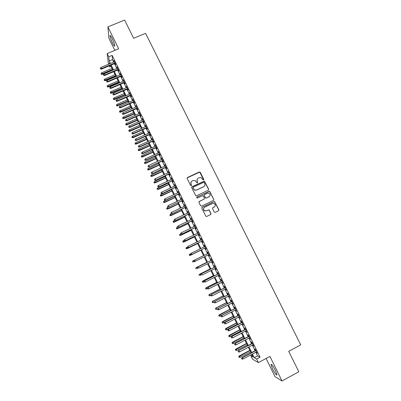 <?xml version="1.0" encoding="UTF-8"?>
<svg xmlns="http://www.w3.org/2000/svg" width="401" height="401" viewBox="0 0 401 401"><rect width="100%" height="100%" fill="white"/><g stroke="black" fill="none" stroke-linecap="round" stroke-linejoin="round"><path stroke-width="0.6" d="M203.513 179.959L203.743 179.282L200.294 172.315L199.312 171.969L187.468 177.493L187.132 178.455L190.58 185.457L191.272 185.703L191.503 185.021L191.056 184.119C190.555 182.781 190.916 181.748 192.129 181.021L193.122 180.555L194.991 180.505L196.991 182.836L197.402 182.826L197.638 182.149L197.187 181.242C196.685 179.909 197.041 178.876 198.254 178.154L199.237 177.693L201.041 177.618L202.826 179.713L203.513 179.959M203.663 179.843L199.768 172.084L187.102 177.894M191.447 185.563L191.056 184.119M197.568 182.701L197.187 181.242M275.412 370.489C272.901 365.732 271.417 363.742 270.971 364.524L272.585 368.895C275.071 373.622 276.555 375.612 277.031 374.865L275.412 370.489M112.22 38.496C110.856 35.824 110.12 34.927 110.004 35.799C110.185 37.433 111.042 39.884 112.581 43.158C113.939 45.829 114.681 46.727 114.806 45.859C114.636 44.25 113.774 41.794 112.22 38.496M214.219 212.004L215.207 212.355L218.525 210.761L218.851 209.778L214.625 201.613L213.999 201.618L202.144 207.277L201.808 208.254L205.984 216.435L206.67 216.46L210.695 214.525L211.026 213.543L209.046 209.848L206.39 210.791L204.59 210.736C203.202 209.528 203.217 208.36 204.635 207.237L212.435 203.507L214.129 203.513C215.608 204.695 215.628 205.873 214.189 207.051L212.891 207.673L212.565 208.65L214.219 212.004M255.798 352.248L257.587 355.903L260.048 357.201L256.64 359.015L258.394 362.594L252.555 359.226L250.891 355.812L253.156 357.075L251.823 354.354M108.44 64.28L107.182 53.579L118.651 48.782L107.894 26.907L124.606 20.05L133.638 38.285L145.573 33.308L300.725 344.89L288.71 351.326L298.845 371.787L282.003 380.95L269.943 356.424L258.394 362.594M107.182 53.579L108.756 56.797L109.177 61.042L110.365 63.468M260.048 357.201L112.14 55.378L108.756 56.797M208.34 190.194L208.67 189.227L204.415 181.097L191.999 186.681L191.663 187.653L195.848 195.798L196.49 195.803L208.34 190.194M209.893 191.698L213.753 199.482L213.422 200.46L201.573 206.114L200.585 205.763L198.931 202.41L199.267 201.432L204.084 199.142L204.415 198.169L202.961 195.603L197.322 197.979L196.866 197.974L196.861 197.056L209.512 191.337L213.753 199.482M266.114 358.474L275.076 376.734L282.003 380.95M107.894 26.907L108.927 38.326L114.841 50.371M114.952 63.438L115.648 64.862L115.598 64.17L113.719 60.335L114.18 61.859M118.079 69.824L118.776 71.248L118.736 70.576L116.851 66.731L117.313 68.26M121.217 76.225L121.914 77.649L121.884 76.997L119.994 73.142L120.455 74.671M124.36 82.641L125.057 84.06L125.037 83.428L123.142 79.568L123.603 81.097M127.508 89.067L128.205 90.491L128.195 89.879L126.295 86.009L126.756 87.538M130.666 95.513L131.363 96.937L131.363 96.34L129.458 92.461L129.919 93.994M133.829 101.969L134.525 103.393L134.535 102.821L132.631 98.932L133.087 100.466M136.997 108.445L137.698 109.869L137.713 109.313L135.804 105.418L136.265 106.947M140.18 114.932L140.876 116.355L140.901 115.824L138.992 111.914L139.448 113.448M143.363 121.438L144.059 122.861L144.099 122.345L142.18 118.43L142.641 119.964M146.555 127.954L147.252 129.378L147.302 128.881L145.378 124.957L145.839 126.495M149.758 134.485L150.455 135.914L150.51 135.438L148.586 131.503L149.047 133.037M152.961 141.037L153.663 142.46L153.728 142.004L151.799 138.059L152.26 139.598M156.179 147.598L156.876 149.022L156.956 148.586L155.022 144.636L155.483 146.175M159.403 154.174L160.099 155.603L160.189 155.187L158.25 151.222L158.711 152.761M162.631 160.771L163.327 162.194L163.428 161.798L161.483 157.829L161.944 159.367M165.869 167.377L166.565 168.806L166.676 168.425L164.726 164.45L165.187 165.989M169.112 173.999L169.813 175.427L169.929 175.072L167.979 171.082L168.44 172.625M172.365 180.64L173.062 182.069L173.192 181.733L171.237 177.733L171.698 179.277M175.623 187.292L176.325 188.721L176.465 188.405L174.5 184.4L174.961 185.944M178.891 193.964L179.593 195.392L179.743 195.097L177.773 191.082L178.234 192.625M182.164 200.65L182.866 202.079L183.026 201.803L181.057 197.778L181.518 199.322M185.447 207.352L186.149 208.781L186.32 208.525L184.345 204.49L184.806 206.034M188.741 214.064L189.437 215.497L189.618 215.262L187.638 211.217L188.099 212.766M192.034 220.796L192.736 222.229L192.926 222.014L190.941 217.964L191.402 219.507M195.342 227.547L196.039 228.976L196.244 228.786L194.254 224.72L194.716 226.269M198.655 234.309L199.352 235.738L199.568 235.567L197.573 231.497L198.034 233.046M201.974 241.086L202.675 242.52L202.901 242.369L200.901 238.289L200.68 238.45L201.362 239.838M205.302 247.883L206.004 249.312L206.239 249.186L204.234 245.091L204.004 245.232L204.695 246.645M208.64 254.7L209.342 256.124L209.588 256.018L207.578 251.918L207.337 252.034L208.039 253.467M211.994 261.542L212.685 262.951L212.941 262.866L210.926 258.755L210.675 258.851L211.382 260.289M215.352 268.399L216.039 269.793L216.304 269.733L214.284 265.612L214.024 265.688L214.73 267.131M218.72 275.276L219.397 276.655L219.678 276.61L217.653 272.479L217.382 272.535L218.089 273.983M222.099 282.169L223.056 283.507L221.026 279.367L220.74 279.402L221.457 280.855M225.482 289.076L226.44 290.424L224.41 286.274L224.114 286.284L224.831 287.748M228.871 295.998L229.838 297.352L227.798 293.191L227.492 293.181L228.214 294.65M232.274 302.935L233.242 304.299L231.197 300.128L230.881 300.093L231.603 301.572M235.678 309.893L236.65 311.261L234.605 307.081L234.274 307.026L235.001 308.509M239.096 316.865L240.069 318.239L238.019 314.048L237.678 313.973L238.41 315.462M242.52 323.858L243.497 325.236L241.437 321.036L241.086 320.935L241.823 322.429M245.953 330.86L246.931 332.249L244.871 328.038L244.505 327.913L245.242 329.416M249.392 337.883L250.374 339.276L248.309 335.056L247.933 334.91L248.675 336.419M252.841 344.925L253.828 346.319L251.753 342.093L251.372 341.923L252.114 343.441M112.14 55.378L112.496 59.644L113.683 62.07M114.455 63.649L116.816 68.471M117.583 70.035L119.959 74.882M120.716 76.436L123.107 81.308M123.859 82.852L126.26 87.749M127.012 89.283L129.423 94.21M130.165 95.729L132.591 100.681M133.332 102.19L135.769 107.167M136.5 108.661L138.952 113.668M139.678 115.152L142.144 120.185M142.866 121.658L145.342 126.716M146.059 128.175L148.55 133.262M149.257 134.711L151.763 139.824M152.465 141.257L154.981 146.4M155.678 147.824L158.21 152.992M158.901 154.405L161.448 159.598M162.134 160.996L164.691 166.22M165.367 167.608L167.939 172.856M168.615 174.229L171.197 179.508M171.864 180.871L174.465 186.174M175.127 187.528L177.738 192.861M178.395 194.199L181.016 199.558M181.668 200.886L184.305 206.274M184.951 207.588L187.603 213.001M188.239 214.304L190.906 219.748M191.538 221.036L194.219 226.51M194.841 227.788L197.538 233.287M198.154 234.55L200.861 240.079M201.477 241.332L204.199 246.891M204.806 248.129L207.538 253.713M208.144 254.946L210.881 260.54M211.497 261.788L214.234 267.377M214.856 268.65L217.593 274.234M218.224 275.527L220.956 281.111M221.598 282.419L224.329 287.998M224.981 289.327L227.713 294.905M228.375 296.254L231.101 301.828M231.773 303.191L234.5 308.765M235.181 310.148L237.908 315.717M238.595 317.126L241.322 322.69M242.019 324.118L244.745 329.677M245.452 331.126L248.174 336.685M248.891 338.148L251.612 343.702M252.339 345.191L255.061 350.74M256.294 351.983L257.287 353.381L255.211 349.146L254.81 348.95L255.557 350.474M252.199 355.121L250.891 355.812M111.062 66.441L109.764 66.992L109.212 65.859M252.455 354.018L254.244 357.682L256.64 359.015M111.137 65.047L113.498 69.874M114.265 71.443L116.636 76.295M117.398 77.854L119.784 82.731M120.541 84.275L122.937 89.182M123.688 90.716L126.099 95.649M126.841 97.167L129.267 102.13M130.009 103.638L132.445 108.621M133.177 110.12L135.628 115.132M136.355 116.616L138.816 121.653M139.538 123.132L142.014 128.195M142.731 129.658L145.222 134.751M145.934 136.2L148.435 141.317M149.137 142.756L151.653 147.904M152.355 149.332L154.881 154.505M155.573 155.919L158.119 161.117M158.801 162.52L161.357 167.748M162.039 169.137L164.61 174.395M165.282 175.773L167.869 181.057M168.535 182.42L171.132 187.733M171.793 189.087L174.405 194.425M175.062 195.763L177.683 201.132M178.335 202.46L180.971 207.853M181.618 209.172L184.27 214.595M184.906 215.898L187.573 221.347M188.204 222.64L190.881 228.119M191.508 229.397L194.199 234.906M194.821 236.169L197.528 241.708M198.139 242.956L200.861 248.525M201.467 249.763L204.204 255.357M204.806 256.59L207.543 262.189M208.159 263.442L210.896 269.041M211.517 270.314L214.254 275.908M214.886 277.196L217.618 282.79M218.259 284.098L220.991 289.687M221.643 291.016L224.375 296.6M225.031 297.953L227.763 303.532M228.435 304.9L231.161 310.479M231.838 311.868L234.565 317.447M235.257 318.85L237.978 324.424M238.68 325.853L241.402 331.421M242.109 332.87L244.831 338.434M245.547 339.903L248.269 345.467M248.996 346.95L251.718 352.514M109.739 63.734L109.368 62.967L109.453 63.854M109.633 65.684L109.764 66.992M251.086 352.845L248.369 347.286M247.643 345.797L244.921 340.233M244.204 338.765L241.482 333.196M240.775 331.747L238.049 326.178M237.352 324.75L234.625 319.176M233.938 317.767L231.212 312.194M230.535 310.805L227.803 305.221M227.136 303.853L224.405 298.269M223.748 296.92L221.016 291.337M220.365 290.003L217.633 284.414M216.991 283.106L214.259 277.512M213.623 276.219L210.891 270.625M210.269 269.352L207.533 263.753M206.916 262.5L204.179 256.901M203.578 255.663L200.841 250.069M200.234 248.831L197.513 243.267M196.901 242.014L194.194 236.475M193.573 235.207L190.881 229.698M190.254 228.42L187.578 222.941M186.946 221.648L184.28 216.194M183.643 214.891L180.991 209.467M180.345 208.154L177.708 202.756M177.057 201.427L174.435 196.059M173.778 194.716L171.167 189.377M170.505 188.024L167.909 182.711M167.242 181.347L164.656 176.064M163.984 174.686L161.413 169.428M160.736 168.034L158.179 162.806M157.493 161.403L154.946 156.205M154.255 154.786L151.728 149.613M151.027 148.185L148.515 143.042M147.809 141.598L145.307 136.48M144.596 135.032L142.104 129.939M141.393 128.475L138.916 123.408M138.195 121.934L135.728 116.891M135.002 115.408L132.551 110.395M131.819 108.897L129.383 103.909M128.646 102.4L126.22 97.438M125.473 95.919L123.062 90.987M122.315 89.453L119.914 84.546M119.157 83.002L116.771 78.12M116.014 76.561L113.638 71.709M112.871 70.14L110.511 65.313M112.496 59.644L109.177 61.042M257.587 355.903L254.244 357.682M210.981 213.588L211.106 213.843M197.222 179.122L197.107 181.377M191.061 182.049L190.981 184.249M208.545 190.049L208.575 189.352L204.325 181.232L191.648 187.036M204.264 182.62L203.578 182.375L193.177 187.262L192.941 187.944L194.585 190.029L196.57 190.019L203.678 186.665C204.891 185.939 205.242 184.906 204.736 183.573L204.264 182.62M192.926 187.528L192.941 187.944M204.52 185.984L203.588 186.796L196.49 190.144L194.505 190.154L192.866 188.069M213.588 200.35L213.648 199.598M204.284 199.001L198.961 201.703M209.793 191.818L208.816 191.472L196.63 197.282M209.066 196.776C210.525 195.568 210.48 194.385 208.941 193.222L207.317 193.242L204.575 194.545L204.239 195.518L205.693 198.079L206.32 198.079L209.658 196.335M204.269 194.816L204.239 195.518M208.966 196.891L205.598 198.194L204.149 195.633M214.66 206.731L212.645 207.868M203.979 207.748C203.147 208.931 203.322 209.959 204.495 210.836L206.39 210.791M210.826 214.445L210.926 213.638L208.946 209.949L206.294 210.891M218.635 210.69L218.74 209.878L214.52 201.728L213.893 201.728L201.863 207.512M101.032 73.468L101.373 74.35L101.032 73.468L101.749 72.746L102.36 74.345L112.771 69.934M101.338 74.095L112.571 69.523M101.749 72.746L112.019 68.401M102.36 74.345L101.373 74.35M100.586 68.792L100.275 68.15L100.626 69.062L100.586 68.792L101.573 68.571L101.012 67.413L114.42 61.759M114.982 62.912L101.573 68.571L101.643 69.057L115.192 63.338M100.626 69.062L101.643 69.057M101.012 67.413L100.275 68.15M104.085 79.744L104.425 80.626L104.085 79.744L104.806 79.027L105.413 80.611L115.824 76.175M104.39 80.375L115.633 75.784M104.806 79.027L115.082 74.656M105.413 80.611L104.425 80.626M107.147 86.04L107.483 86.912L107.147 86.04L107.869 85.323L108.471 86.897L118.881 82.436M107.453 86.671L118.696 82.055M107.869 85.323L118.145 80.927M108.471 86.897L107.483 86.912M110.215 92.345L110.551 93.217L110.215 92.345L110.942 91.629L111.538 93.192L121.949 88.711M110.526 92.977L121.774 88.34M110.942 91.629L121.217 87.212M111.538 93.192L110.551 93.217M113.293 98.671L113.623 99.533L113.293 98.671L114.014 97.954L114.606 99.503L125.022 94.997M113.598 99.303L124.851 94.641M114.014 97.954L124.295 93.508M114.606 99.503L113.623 99.533M103.719 75.223L103.403 74.576L103.754 75.483L104.706 75.002L104.145 73.839L117.553 68.155M118.12 69.308L104.706 75.002L104.766 75.473L118.32 69.724M103.754 75.483L104.766 75.473M104.145 73.839L103.403 74.576M106.856 81.664L106.541 81.022L106.887 81.919L107.849 81.448L107.283 80.285L120.691 74.566M121.257 75.724L107.849 81.448L107.899 81.909L121.453 76.12M106.887 81.919L107.899 81.909M107.283 80.285L106.541 81.022M109.999 88.125L109.684 87.478L110.029 88.37L110.992 87.904L110.425 86.741L123.839 80.992M124.41 82.15L110.992 87.904L111.042 88.355L124.596 82.536M110.029 88.37L111.042 88.355M110.425 86.741L109.684 87.478M113.152 94.596L112.836 93.949L113.177 94.836L114.15 94.38L113.578 93.217L126.997 87.433M127.563 88.596L114.15 94.38L114.185 94.816L127.749 88.967M113.177 94.836L114.185 94.816M113.578 93.217L112.836 93.949M116.375 105.007L116.701 105.859L116.375 105.007L117.102 104.29L117.688 105.829L128.104 101.298M116.681 105.638L127.939 100.957M117.102 104.29L127.383 99.819M117.688 105.829L116.701 105.859M116.31 101.087L115.994 100.435L116.33 101.318L117.308 100.872L116.741 99.704L130.16 93.889M130.731 95.052L117.308 100.872L117.343 101.293L130.901 95.408M116.33 101.318L117.343 101.293M116.741 99.704L115.994 100.435M119.463 111.353L119.789 112.205L119.463 111.353L120.19 110.641L120.771 112.17L131.192 107.613M119.774 111.989L131.032 107.288M120.19 110.641L130.475 106.145M120.771 112.17L119.789 112.205M119.478 107.588L119.162 106.942L119.493 107.814L120.475 107.378L119.904 106.205L133.327 100.36M133.899 101.523L120.475 107.378L120.501 107.784L134.069 101.869M119.493 107.814L120.501 107.784M119.904 106.205L119.162 106.942M122.561 117.719L122.881 118.561L122.561 117.719L123.287 117.002L123.864 118.526L134.285 113.939M122.871 118.355L134.135 113.628M123.287 117.002L133.573 112.486M123.864 118.526L122.881 118.561M122.651 114.11L122.335 113.458L122.661 114.325L123.653 113.899L123.082 112.721L136.505 106.841M137.077 108.014L123.653 113.899L123.668 114.29L137.237 108.34M122.661 114.325L123.668 114.29M123.082 112.721L122.335 113.458M125.663 124.099L125.979 124.937L125.663 124.099L126.395 123.383L126.962 124.891L137.388 120.285M125.974 124.736L137.242 119.984M126.395 123.383L136.681 118.841M126.962 124.891L125.979 124.937M125.834 120.641L125.513 119.989L125.839 120.851L126.836 120.435L126.26 119.257L139.688 113.343M140.265 114.516L126.836 120.435L126.846 120.811L140.415 114.826M125.839 120.851L126.846 120.811M126.26 119.257L125.513 119.989M128.771 130.49L129.087 131.322L128.771 130.49L129.503 129.774L130.069 131.272L140.495 126.641M129.087 131.132L140.355 126.355M129.503 129.774L139.794 125.207M130.069 131.272L129.087 131.322M129.022 127.192L128.701 126.536L129.022 127.393L130.024 126.982L129.453 125.804L142.881 119.859M143.458 121.032L130.024 126.982L130.029 127.348L143.603 121.328M129.022 127.393L130.029 127.348M129.453 125.804L128.701 126.536M131.889 136.896L132.205 137.723L131.889 136.896L132.626 136.185L133.182 137.668L143.608 133.012M132.205 137.538L143.478 132.741M132.626 136.185L142.916 131.593M133.182 137.668L132.205 137.723M132.215 133.754L131.894 133.097L132.215 133.949L133.222 133.548L132.646 132.365L146.079 126.385M146.656 127.563L133.222 133.548L133.217 133.899L146.796 127.849M132.215 133.949L133.217 133.899M132.646 132.365L131.894 133.097M135.017 143.317L135.322 144.139L135.017 143.317L135.749 142.606L136.305 144.079L146.731 139.398M135.327 143.964L146.606 139.142M135.749 142.606L146.044 137.989M136.305 144.079L135.322 144.139M135.418 140.335L135.097 139.673L135.413 140.52L136.43 140.129L135.849 138.941L149.287 132.931M149.864 134.109L136.43 140.129L136.415 140.465L149.994 134.38M135.413 140.52L136.415 140.465M135.849 138.941L135.097 139.673M138.144 149.753L138.45 150.57L138.144 149.753L138.881 149.042L139.428 150.505L149.859 145.799M138.46 150.4L149.743 145.553M138.881 149.042L149.177 144.4M139.428 150.505L138.45 150.57M138.631 146.926L138.31 146.27L138.621 147.107L139.638 146.726L139.062 145.538L152.5 139.488M153.077 140.671L139.638 146.726L139.623 147.047L153.202 140.926M138.621 147.107L139.623 147.047M139.062 145.538L138.31 146.27M141.282 156.205L141.588 157.012L141.282 156.205L142.024 155.493L142.566 156.946L152.997 152.21M141.598 156.851L152.886 151.984M142.024 155.493L152.32 150.826M142.566 156.946L141.588 157.012M144.43 162.671L144.731 163.473L144.43 162.671L145.167 161.959L145.703 163.402L156.139 158.641M144.746 163.317L156.034 158.425M145.167 161.959L155.468 157.267M145.703 163.402L144.731 163.473M147.583 169.152L147.879 169.944L147.583 169.152L148.325 168.44L148.851 169.869L159.292 165.082M147.899 169.798L159.192 164.881M148.325 168.44L158.626 163.718M148.851 169.869L147.879 169.944M150.741 175.643L151.037 176.435L150.741 175.643L151.483 174.931L152.009 176.355L162.445 171.543M151.057 176.295L162.355 171.357M151.483 174.931L161.788 170.189M152.009 176.355L151.037 176.435M153.909 182.154L154.2 182.936L153.909 182.154L154.651 181.442L155.172 182.851L165.613 178.014M154.225 182.806L165.528 177.844M154.651 181.442L164.956 176.671M155.172 182.851L154.2 182.936M157.082 188.676L157.367 189.452L157.082 188.676L157.829 187.969L158.34 189.362L168.781 184.5M157.403 189.332L168.706 184.345M157.829 187.969L168.134 183.172M158.34 189.362L157.367 189.452M160.265 195.217L160.545 195.984L160.265 195.217L161.012 194.505L161.518 195.888L171.964 191.001M160.58 195.868L171.894 190.856M161.012 194.505L171.317 189.683M161.518 195.888L160.545 195.984M163.453 201.768L163.733 202.53L163.453 201.768L164.199 201.061L164.701 202.435L175.147 197.518M163.773 202.425L175.087 197.387M164.199 201.061L174.51 196.214M164.701 202.435L163.733 202.53M166.646 208.34L166.926 209.091L166.646 208.34L167.397 207.628L167.894 208.991L178.34 204.049M166.966 208.996L178.285 203.934M167.397 207.628L182.405 200.535M167.894 208.991L166.926 209.091M169.849 214.921L170.124 215.673L169.849 214.921L170.6 214.214L171.092 215.563L181.543 210.595M170.169 215.578L181.493 210.495M170.6 214.214L171.558 213.758M171.092 215.563L170.124 215.673M173.062 221.517L173.332 222.264L173.062 221.517L173.813 220.811L174.295 222.149L184.746 217.152M173.382 222.179L184.706 217.071M173.813 220.811L174.37 220.545M174.295 222.149L173.332 222.264M176.28 228.134L176.545 228.871L176.28 228.134L177.031 227.422L177.508 228.75L187.964 223.728M176.6 228.796L177.613 228.615L187.929 223.658M177.031 227.422L177.593 227.156M177.508 228.75L176.545 228.871M179.503 234.76L179.768 235.492L179.503 234.76L180.26 234.054L180.731 235.367L191.187 230.319M179.828 235.422L180.841 235.247L191.157 230.264M180.26 234.054L180.816 233.783M180.731 235.367L179.768 235.492M182.736 241.402L183.062 242.069L182.736 241.402L183.493 240.695L183.959 241.998L194.415 236.926M183.062 242.069L184.074 241.893L194.395 236.886M183.493 240.695L184.049 240.425M183.959 241.998L182.996 242.129M185.909 248.114L186.3 248.73L185.909 248.114L186.731 247.357L187.192 248.65L197.653 243.547M186.3 248.73L187.317 248.555L197.638 243.522M185.974 248.064L187.292 247.081M187.192 248.65L186.234 248.78M190.435 255.312L200.896 250.179L190.435 255.312L189.478 255.447L189.222 254.735L189.478 255.447M189.152 254.78L190.986 253.537M189.222 254.735L189.979 254.028L190.565 255.231L189.548 255.407M192.4 261.462L192.801 262.099L192.4 261.462L193.237 260.72L193.823 261.928L195.056 261.322M192.475 261.427L193.237 260.72L203.563 255.637L193.102 260.785M195.658 268.159L196.064 268.8L195.658 268.159L196.5 267.427L197.086 268.635L197.823 268.274M195.738 268.129L196.5 267.427L206.826 262.314L196.355 267.477M198.926 274.87L199.337 275.522L198.926 274.87L199.773 274.149L200.36 275.357L200.921 275.081M199.006 274.85L199.773 274.149L210.099 269.006M199.618 274.179L210.084 268.976M202.199 281.597L202.615 282.259L202.199 281.597L203.051 280.88L203.643 282.098L204.199 281.818M202.284 281.587L203.051 280.88L213.377 275.718M202.891 280.9L213.357 275.667M203.643 282.098L202.615 282.259M205.477 288.339L205.898 289.016L205.477 288.339L206.335 287.632L206.931 288.85L207.487 288.57M205.568 288.339L206.335 287.632L216.665 282.439M206.169 287.637L216.635 282.379M206.931 288.85L205.898 289.016M208.766 295.096L209.192 295.783L208.766 295.096L209.628 294.399L210.224 295.622L210.786 295.337M208.861 295.106L209.628 294.399L219.964 289.181M209.457 294.389L219.923 289.101M210.224 295.622L209.192 295.783M212.064 301.873L212.49 302.565L212.064 301.873L212.751 301.156L213.527 302.409L214.274 302.028M212.164 301.888L212.931 301.186L223.267 295.938M212.751 301.156L223.217 295.843M213.527 302.409L212.49 302.565M215.367 308.66L215.798 309.366L215.367 308.66L216.049 307.943L216.836 309.206L218.039 308.595M215.467 308.685L216.239 307.983L226.575 302.705M216.049 307.943L226.52 302.595M216.836 309.206L215.798 309.366M218.675 315.467L219.116 316.183L218.675 315.467L219.558 314.795L220.154 316.023L230.49 310.715M218.786 315.497L229.893 309.492M219.357 314.74L229.833 309.366M220.154 316.023L219.116 316.183M221.994 322.289L222.44 323.011L221.994 322.289L222.881 321.627L223.482 322.86L233.818 317.522M222.109 322.329L233.217 316.294M222.675 321.557L233.151 316.153M223.482 322.86L222.44 323.011M225.322 329.126L225.773 329.858L225.322 329.126L225.999 328.384L226.816 329.707L237.151 324.344M225.437 329.176L236.55 323.116M225.999 328.384L236.475 322.955M226.816 329.707L225.773 329.858M228.655 335.978L229.111 336.725L228.655 335.978L229.332 335.231L230.154 336.569L240.495 331.181M228.776 336.038L239.893 329.948M229.332 335.231L239.808 329.772M230.154 336.569L229.111 336.725M231.994 342.845L232.455 343.602L231.994 342.845L232.67 342.093L233.502 343.451L243.843 338.033M232.124 342.915L243.242 336.795M232.67 342.093L243.146 336.609M233.502 343.451L232.455 343.602M235.347 349.732L235.813 350.494L235.347 349.732L236.019 348.97L236.861 350.349L247.201 344.9M235.477 349.807L246.6 343.662M236.019 348.97L246.5 343.457M236.861 350.349L235.813 350.494M238.7 356.629L239.171 357.406L238.7 356.629L239.372 355.867L240.224 357.261L250.57 351.782M238.836 356.715L249.963 350.544M239.372 355.867L249.853 350.324M240.224 357.261L239.171 357.406M141.849 153.538L141.523 152.876L141.834 153.708L142.861 153.337L142.28 152.144L155.718 146.064M156.3 147.247L142.861 153.337L142.836 153.643L156.42 147.488M141.834 153.708L142.836 153.643M142.28 152.144L141.523 152.876M145.072 160.159L144.751 159.498L145.057 160.325L146.089 159.959L145.508 158.766L158.946 152.656M159.528 153.844L146.089 159.959L146.054 160.255L159.638 154.069M145.057 160.325L146.054 160.255M145.508 158.766L144.751 159.498M148.305 166.801L147.979 166.134L148.285 166.956L149.322 166.6L148.741 165.407L162.184 159.257M162.766 160.45L149.282 166.881L162.871 160.661M148.285 166.956L149.282 166.881M148.741 165.407L147.979 166.134M151.543 173.458L151.222 172.791L151.518 173.603L152.565 173.262L151.979 172.059L165.428 165.879M166.014 167.072L152.515 173.523L166.109 167.267M151.518 173.603L152.515 173.523M151.979 172.059L151.222 172.791M154.791 180.129L154.465 179.458L154.761 180.265L155.814 179.934L155.227 178.731L168.676 172.515M169.262 173.708L155.758 180.179L169.352 173.889M154.761 180.265L155.758 180.179M155.227 178.731L154.465 179.458M158.049 186.811L157.723 186.144L158.014 186.941L159.072 186.62L158.485 185.412L171.934 179.167M172.525 180.365L159.012 186.851L172.605 180.53M158.014 186.941L159.012 186.851M158.485 185.412L157.723 186.144M161.307 193.513L160.981 192.846L161.272 193.633L162.335 193.322L161.748 192.114L175.202 185.828M175.788 187.031L162.265 193.543L175.864 187.182M161.272 193.633L162.265 193.543M161.748 192.114L160.981 192.846M164.58 200.229L164.255 199.558L164.54 200.345L165.608 200.044L165.017 198.831L178.475 192.51M179.067 193.718L165.533 200.244L179.132 193.853M164.54 200.345L165.533 200.244M165.017 198.831L164.255 199.558M167.859 206.966L167.528 206.289L167.813 207.066L168.886 206.776L168.295 205.563L181.758 199.212M167.813 207.066L168.806 206.966L182.35 200.415M168.295 205.563L167.528 206.289M171.142 213.713L170.816 213.036L171.092 213.808L172.174 213.527L171.583 212.309L185.046 205.924M185.638 207.132L172.084 213.698L185.688 207.237M171.092 213.808L172.084 213.698M171.583 212.309L170.816 213.036M174.435 220.48L174.109 219.803L174.385 220.565L175.473 220.294L174.876 219.076L188.34 212.65M188.936 213.863L175.372 220.45L188.976 213.954M174.385 220.565L175.372 220.45M174.876 219.076L174.109 219.803M177.738 227.257L177.407 226.58L177.678 227.337L178.776 227.076L178.179 225.853L191.643 219.392M192.239 220.61L178.666 227.217L192.274 220.68M177.678 227.337L178.666 227.217M178.179 225.853L177.407 226.58M181.046 234.054L180.716 233.372L180.981 234.124L182.084 233.873L181.488 232.65L194.956 226.154M195.553 227.372L181.969 233.999L195.583 227.427M180.981 234.124L181.969 233.999M181.488 232.65L180.716 233.372M184.365 240.866L184.029 240.184L184.295 240.926L185.402 240.685L184.806 239.457L198.274 232.931M198.876 234.149L185.282 240.8L198.896 234.194M184.295 240.926L185.282 240.8M184.806 239.457L184.029 240.184M187.282 247.066L187.618 247.748L187.282 247.066L188.129 246.284L201.603 239.723M187.352 247.011L188.129 246.284L188.6 247.612L202.214 240.971M187.688 247.693L188.731 247.517L202.204 240.946M187.618 247.748L188.6 247.612M190.61 253.898L190.941 254.585L190.61 253.898L191.462 253.131L204.936 246.53M190.686 253.853L191.462 253.131L191.929 254.445L205.543 247.763M191.016 254.54L192.064 254.364L205.538 247.753M190.941 254.585L191.929 254.445M194.024 260.71L194.36 261.397L194.024 260.71L194.806 259.988L208.279 253.352L194.66 260.054L195.407 261.226L208.881 254.58M194.36 261.397L195.262 261.292L194.279 261.432M194.66 260.054L193.944 260.75M211.623 260.169L197.999 266.916L211.633 260.189M197.372 267.587L197.708 268.274L197.372 267.587L198.154 266.865L198.756 268.104L212.234 261.422M197.999 266.916L197.287 267.612M214.971 267.011L201.347 273.793L214.991 267.046M200.726 274.479L201.061 275.166L200.726 274.479L201.508 273.753L202.114 274.996L215.593 268.279M201.347 273.793L200.64 274.495M218.329 273.863L204.705 280.685L218.355 273.918M204.089 281.387L204.425 282.078L204.089 281.387L204.876 280.665L205.482 281.908L218.961 275.156M204.705 280.685L203.999 281.397M204.425 282.078L205.482 281.908M221.698 280.735L208.069 287.592L221.728 280.805M207.457 288.309L207.798 289.001L207.457 288.309L208.244 287.587L208.856 288.835L222.339 282.043M208.069 287.592L207.362 288.309M207.798 289.001L208.856 288.835M225.071 287.622L211.442 294.514L225.111 287.707M210.836 295.246L211.177 295.943L210.836 295.246L211.628 294.529L212.234 295.778L225.723 288.951M211.442 294.514L210.736 295.241M211.177 295.943L212.234 295.778M228.455 294.529L214.821 301.457L228.5 294.63M214.224 302.204L214.565 302.9L214.224 302.204L215.016 301.482L215.623 302.74L229.111 295.873M214.821 301.457L214.119 302.189M214.565 302.9L215.623 302.74M231.843 301.447L218.209 308.414L231.898 301.562M217.618 309.176L217.959 309.878L217.618 309.176L218.41 308.459L219.021 309.712L232.515 302.815M218.209 308.414L217.507 309.151M217.959 309.878L219.021 309.712M235.242 308.384L221.608 315.387L235.307 308.519M221.021 316.168L221.362 316.865L221.021 316.168L221.813 315.447L222.43 316.71L235.918 309.772M221.608 315.387L220.906 316.133M221.362 316.865L222.43 316.71M238.645 315.336L225.011 322.379L238.72 315.487M224.435 323.176L224.776 323.873L224.435 323.176L225.227 322.454L225.843 323.717L239.337 316.745M225.011 322.379L224.314 323.131M224.776 323.873L225.843 323.717M242.064 322.304L228.425 329.386L242.144 322.474M227.853 330.198L228.194 330.9L227.853 330.198L228.65 329.477L229.267 330.745L242.76 323.732M228.425 329.386L227.728 330.143M228.194 330.9L229.267 330.745M245.482 329.291L231.843 336.409L245.572 329.477M231.282 337.236L231.623 337.943L231.282 337.236L232.079 336.519L232.695 337.787L246.194 330.735M231.843 336.409L231.151 337.176M231.623 337.943L232.695 337.787M248.916 336.294L235.272 343.446L249.011 336.494M234.715 344.294L235.061 345L234.715 344.294L235.512 343.577L236.134 344.845L249.633 337.757M235.272 343.446L234.58 344.223M235.061 345L236.134 344.845M252.354 343.311L238.71 350.504L252.46 343.527M238.159 351.366L238.505 352.073L238.159 351.366L238.961 350.649L239.582 351.923L253.081 344.795M238.71 350.504L238.019 351.286M238.505 352.073L239.582 351.923M255.798 350.349L242.154 357.582L242.415 357.737L255.913 350.579M241.613 358.454L241.958 359.166L241.613 358.454L242.415 357.737L243.036 359.015L256.535 351.852M242.154 357.582L241.467 358.369M241.958 359.166L243.036 359.015M270.971 364.524L271.402 364.293M110.004 35.799L110.465 35.609"/></g></svg>
